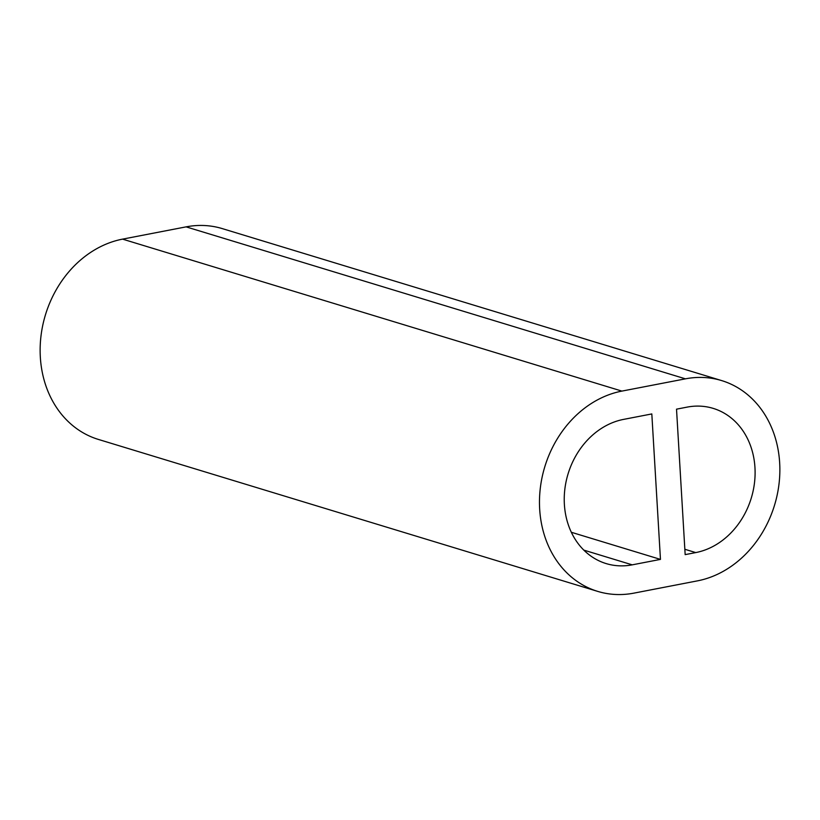 <?xml version="1.0" encoding="UTF-8"?>
<svg xmlns="http://www.w3.org/2000/svg" width="820" height="820" viewBox="0 0 820 820"><rect width="100%" height="100%" fill="white"/><g stroke="black" fill="none" stroke-linecap="round" stroke-linejoin="round"><path stroke-width="1.23" d="M721.641 380.582L222.312 228.616A103.761 86.879 106.9 0 0 186.099 226.863L122.569 239.132A103.761 86.879 106.9 0 0 41 335.923A103.761 86.879 106.9 0 0 98.359 439.417L597.688 591.384A103.761 86.879 106.9 0 0 633.901 593.137L697.43 580.867A103.761 86.879 106.9 0 0 779 484.077A103.761 86.879 106.9 0 0 721.641 380.582A103.761 86.879 106.9 0 0 685.428 378.84L621.898 391.099A103.761 86.879 106.9 0 0 540.339 487.89A103.761 86.879 106.9 0 0 597.688 591.384M651.818 413.936L660.459 559.394L632.22 564.847A74.712 62.556 106.9 0 1 606.154 563.586A74.712 62.556 106.9 0 1 564.857 489.079A74.712 62.556 106.9 0 1 623.579 419.389L651.818 413.936M695.749 552.588A74.712 62.556 106.9 0 0 754.482 482.898A74.712 62.556 106.9 0 0 713.185 408.38A74.712 62.556 106.9 0 0 687.109 407.12L676.52 409.17L685.161 554.627L695.749 552.588L684.843 549.267M571.325 532.272L660.459 559.394M186.099 226.863L685.428 378.84M122.569 239.132L621.898 391.099M583.799 550.107L632.22 564.847"/></g></svg>
